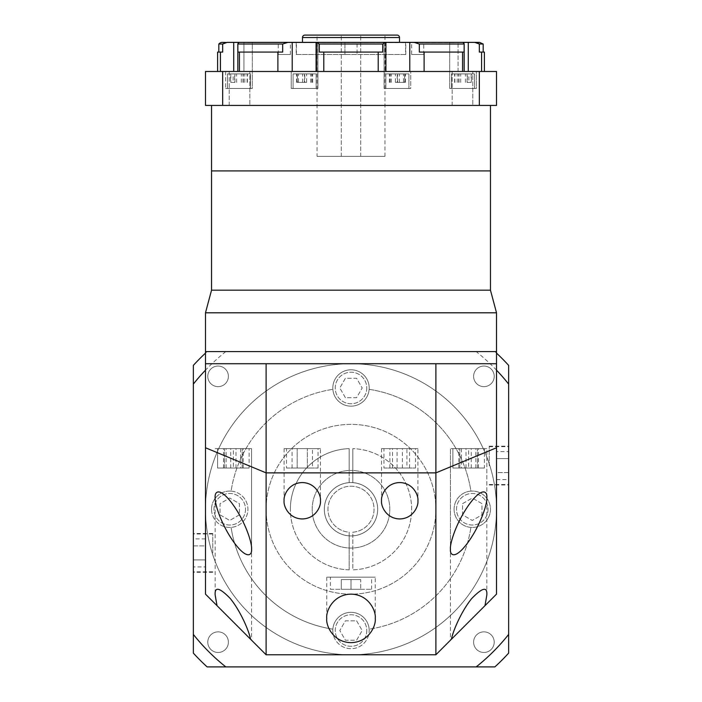<?xml version="1.0" encoding="UTF-8"?>
<svg xmlns="http://www.w3.org/2000/svg" width="702" height="702" viewBox="0 0 702 702"><rect width="100%" height="100%" fill="white"/><g stroke="black" fill="none" stroke-linecap="round" stroke-linejoin="round"><path stroke-width="0.53" stroke-dasharray="3.51 2.63" d="M330.388 589.285L371.612 589.285L330.388 589.285L330.388 577.167L371.612 577.167L330.388 577.167M371.612 589.285L371.612 577.167M341.295 589.285L351 589.285L341.295 589.285L341.295 579.589L351 579.589L351 589.285L360.705 589.285L351 589.285L351 579.589L341.295 579.589L341.295 589.285M360.705 579.589L351 579.589L360.705 579.589L360.705 589.285L360.705 579.589M417.918 448.622L381.537 448.622L417.918 448.622L417.918 500.754M381.537 448.622L381.537 500.754M320.463 448.622L284.082 448.622L320.463 448.622L320.463 500.754M284.082 448.622L284.082 500.754M251.553 640.215L250.57 639.224L251.553 640.215L251.553 448.622L215.172 448.622L251.553 448.622L215.172 448.622L251.553 448.622L251.553 549.078M215.172 497.621L215.172 595.077M486.828 497.621L486.828 448.622L450.447 448.622L486.828 448.622L450.447 448.622L486.828 448.622L486.828 595.077M450.447 640.215L451.43 639.224L450.447 640.215L450.447 448.622L450.447 549.078M375.254 577.167L326.746 577.167L375.254 577.167L375.254 618.392M326.746 577.167L326.746 618.392M496.516 509.257A145.516 145.516 0 0 1 351 654.773A145.516 145.516 0 0 1 205.484 509.257A145.516 145.516 0 0 1 351 363.733A145.516 145.516 0 0 1 496.516 509.257A145.516 145.516 0 0 1 351 654.773A145.516 145.516 0 0 1 205.484 509.257A145.516 145.516 0 0 1 351 363.733A145.516 145.516 0 0 1 496.516 509.257L496.516 594.138L435.889 654.773L266.111 654.773L205.484 594.138L205.484 509.257A145.516 145.516 0 0 0 351 654.773A145.516 145.516 0 0 0 496.516 509.257A145.516 145.516 0 0 1 351 654.773A145.516 145.516 0 0 1 205.484 509.257A145.516 145.516 0 0 1 351 363.733A145.516 145.516 0 0 1 496.516 509.257A145.516 145.516 0 0 0 351 363.733A145.516 145.516 0 0 0 205.484 509.257A145.516 145.516 0 0 0 351 654.773A145.516 145.516 0 0 0 496.516 509.257A145.516 145.516 0 0 1 351 654.773A145.516 145.516 0 0 1 205.484 509.257A145.516 145.516 0 0 1 351 363.733A145.516 145.516 0 0 1 496.516 509.257A145.516 145.516 0 0 0 351 363.733A145.516 145.516 0 0 0 205.484 509.257L205.484 363.733L496.516 363.733L496.516 509.257M383.959 468.023L415.487 468.023L383.959 468.023L383.959 448.622L415.487 448.622L383.959 448.622M415.487 468.023L415.487 448.622M406.932 468.023L389.891 468.023L406.932 468.023L406.932 448.622L409.564 448.622L389.891 448.622L406.932 448.622M397.095 468.023L397.095 448.622M409.564 468.023L409.564 448.622M402.36 468.023L402.36 448.622M392.523 468.023L392.523 448.622M389.891 468.023L389.891 448.622M377.676 509.257A26.676 26.676 0 0 0 351 482.572A26.676 26.676 0 0 0 324.324 509.257A26.676 26.676 0 0 1 351 482.572A26.676 26.676 0 0 1 377.676 509.257A26.676 26.676 0 0 1 351 535.933A26.676 26.676 0 0 1 324.324 509.257A26.676 26.676 0 0 0 351 535.933A26.676 26.676 0 0 0 377.676 509.257A26.676 26.676 0 0 0 351 482.572A26.676 26.676 0 0 0 324.324 509.257A26.676 26.676 0 0 1 349.184 482.634L349.184 448.648A60.635 60.635 0 0 0 290.365 509.257A60.635 60.635 0 0 1 349.184 448.648L349.184 470.489A38.803 38.803 0 0 1 389.803 509.257A38.803 38.803 0 0 1 349.184 548.016A38.803 38.803 0 0 1 312.197 509.257A38.803 38.803 0 0 1 351 470.445A38.803 38.803 0 0 1 389.803 509.257A38.803 38.803 0 0 1 351 548.06A38.803 38.803 0 0 1 312.197 509.257A38.803 38.803 0 0 1 349.184 470.489L349.184 482.634A26.676 26.676 0 0 1 377.676 509.257A26.676 26.676 0 0 1 352.816 535.872L352.816 569.857A60.635 60.635 0 0 0 411.635 509.257A60.635 60.635 0 0 0 352.816 448.648A60.635 60.635 0 0 1 411.635 509.257A60.635 60.635 0 0 1 352.816 569.857L352.816 535.872A26.676 26.676 0 0 1 324.324 509.257A26.676 26.676 0 0 0 351 535.933A26.676 26.676 0 0 0 377.676 509.257A26.658 26.658 0 0 1 352.816 535.845L352.816 532.221A23.043 23.043 0 0 0 374.043 509.257A23.043 23.043 0 0 0 351 486.214A23.043 23.043 0 0 0 327.957 509.257A23.043 23.043 0 0 0 349.184 532.221L349.184 535.845A26.658 26.658 0 0 1 324.342 509.257A26.658 26.658 0 0 1 351 482.599A26.658 26.658 0 0 1 377.658 509.257A26.658 26.658 0 0 1 352.816 535.845L352.816 532.221A23.043 23.043 0 0 0 374.043 509.257A23.043 23.043 0 0 0 351 486.214A23.043 23.043 0 0 0 327.957 509.257A23.043 23.043 0 0 0 349.184 532.221L349.184 535.845A26.658 26.658 0 0 1 324.342 509.257A26.658 26.658 0 0 1 351 482.599A26.658 26.658 0 0 1 377.658 509.257M218.094 386.653A10.311 10.311 0 0 1 207.783 376.342A10.311 10.311 0 0 1 218.094 366.04A10.311 10.311 0 0 1 228.396 376.342A10.311 10.311 0 0 1 218.094 386.653A10.311 10.311 0 0 1 207.783 376.342A10.311 10.311 0 0 1 218.094 366.04A10.311 10.311 0 0 1 228.396 376.342A10.311 10.311 0 0 1 218.094 386.653M218.094 652.465A10.311 10.311 0 0 1 207.783 642.163A10.311 10.311 0 0 1 218.094 631.853A10.311 10.311 0 0 1 228.396 642.163A10.311 10.311 0 0 1 218.094 652.465A10.311 10.311 0 0 1 207.783 642.163A10.311 10.311 0 0 1 218.094 631.853A10.311 10.311 0 0 1 228.396 642.163A10.311 10.311 0 0 1 218.094 652.465M483.906 652.465A10.311 10.311 0 0 1 473.604 642.163A10.311 10.311 0 0 1 483.906 631.853A10.311 10.311 0 0 1 494.217 642.163A10.311 10.311 0 0 1 483.906 652.465A10.311 10.311 0 0 1 473.604 642.163A10.311 10.311 0 0 1 483.906 631.853A10.311 10.311 0 0 1 494.217 642.163A10.311 10.311 0 0 1 483.906 652.465M483.906 386.653A10.311 10.311 0 0 1 473.604 376.342A10.311 10.311 0 0 1 483.906 366.04A10.311 10.311 0 0 1 494.217 376.342A10.311 10.311 0 0 1 483.906 386.653A10.311 10.311 0 0 1 473.604 376.342A10.311 10.311 0 0 1 483.906 366.04A10.311 10.311 0 0 1 494.217 376.342A10.311 10.311 0 0 1 483.906 386.653M212.759 552.913L212.759 533.502L212.759 552.913M193.357 552.913L193.357 533.502L193.357 552.913M489.241 465.601L489.241 446.191L489.241 465.601M508.643 465.601L508.643 446.191L508.643 465.601M266.111 509.257A84.889 84.889 0 0 1 351 424.368A84.889 84.889 0 0 1 435.889 509.257A84.889 84.889 0 0 1 351 594.138A84.889 84.889 0 0 1 266.111 509.257A84.889 84.889 0 0 1 351 424.368A84.889 84.889 0 0 1 435.889 509.257A84.889 84.889 0 0 1 351 594.138A84.889 84.889 0 0 1 266.111 509.257M366.769 630.519A15.769 15.769 0 0 1 351 646.288A15.769 15.769 0 0 1 335.231 630.519A15.769 15.769 0 0 1 351 614.759A15.769 15.769 0 0 1 366.769 630.519A15.769 15.769 0 0 1 351 646.288A15.769 15.769 0 0 1 335.231 630.519A15.769 15.769 0 0 1 351 614.759A15.769 15.769 0 0 1 366.769 630.519M245.498 509.257A15.769 15.769 0 0 1 229.73 525.017A15.769 15.769 0 0 1 213.97 509.257A15.769 15.769 0 0 1 229.73 493.488A15.769 15.769 0 0 1 245.498 509.257A15.769 15.769 0 0 1 229.73 525.017A15.769 15.769 0 0 1 213.97 509.257A15.769 15.769 0 0 1 229.73 493.488A15.769 15.769 0 0 1 245.498 509.257M366.769 387.987A15.769 15.769 0 0 1 351 403.755A15.769 15.769 0 0 1 335.231 387.987A15.769 15.769 0 0 1 351 372.218A15.769 15.769 0 0 1 366.769 387.987A15.769 15.769 0 0 1 351 403.755A15.769 15.769 0 0 1 335.231 387.987A15.769 15.769 0 0 1 351 372.218A15.769 15.769 0 0 1 366.769 387.987M488.03 509.257A15.769 15.769 0 0 1 472.271 525.017A15.769 15.769 0 0 1 456.502 509.257A15.769 15.769 0 0 1 472.271 493.488A15.769 15.769 0 0 1 488.03 509.257A15.769 15.769 0 0 1 472.271 525.017A15.769 15.769 0 0 1 456.502 509.257A15.769 15.769 0 0 1 472.271 493.488A15.769 15.769 0 0 1 488.03 509.257M369.138 629.159A18.191 18.191 0 0 1 351 648.709A18.191 18.191 0 0 1 332.862 629.159A18.191 18.191 0 0 1 351 612.328A18.191 18.191 0 0 1 369.138 629.159A121.27 121.27 0 0 0 470.902 527.395A121.27 121.27 0 0 1 369.138 629.159M332.809 630.519A18.191 18.191 0 0 1 351 612.328A18.191 18.191 0 0 1 369.191 630.519A18.191 18.191 0 0 1 351 648.709A18.191 18.191 0 0 1 332.809 630.519M231.098 491.11A18.191 18.191 0 0 1 247.92 509.257A18.191 18.191 0 0 1 229.73 527.439A18.191 18.191 0 0 1 211.539 509.257A18.191 18.191 0 0 1 231.098 491.11A121.27 121.27 0 0 1 332.862 389.347A18.191 18.191 0 0 1 351 369.796A18.191 18.191 0 0 1 369.191 387.987A18.191 18.191 0 0 1 351 406.177A18.191 18.191 0 0 1 332.809 387.987A18.191 18.191 0 0 1 351 369.796A18.191 18.191 0 0 1 369.138 389.347A121.27 121.27 0 0 1 470.902 491.11A18.191 18.191 0 0 1 490.461 509.257A18.191 18.191 0 0 1 472.271 527.439A18.191 18.191 0 0 1 454.08 509.257A18.191 18.191 0 0 1 470.902 491.11A121.27 121.27 0 0 0 369.138 389.347A18.191 18.191 0 0 1 351 406.177A18.191 18.191 0 0 1 332.862 389.347A121.27 121.27 0 0 0 231.098 491.11M211.539 509.257A18.191 18.191 0 0 1 229.73 491.067A18.191 18.191 0 0 1 247.92 509.257A18.191 18.191 0 0 1 231.098 527.395A18.191 18.191 0 0 1 211.539 509.257M454.08 509.257A18.191 18.191 0 0 1 472.271 491.067A18.191 18.191 0 0 1 490.461 509.257A18.191 18.191 0 0 1 470.902 527.395A18.191 18.191 0 0 1 454.08 509.257M352.816 448.648L352.816 482.634L352.816 448.648M332.862 629.159A121.27 121.27 0 0 1 231.098 527.395A121.27 121.27 0 0 0 332.862 629.159M205.484 353.124A213.426 213.426 0 0 1 207.125 351.605L494.875 351.605A213.426 213.426 0 0 1 496.516 353.124M225.816 351.605A201.298 201.298 0 0 0 205.484 370.165M496.516 370.165A201.298 201.298 0 0 0 476.184 351.605M193.357 365.382A213.426 213.426 0 0 1 207.125 351.605L494.875 351.605A213.426 213.426 0 0 1 508.643 365.382L508.643 653.123A213.426 213.426 0 0 1 494.875 666.9L207.125 666.9A213.426 213.426 0 0 1 193.357 653.123L193.357 365.382M462.565 503.65L472.271 498.051L481.967 503.65L481.967 514.856L472.271 520.454L462.565 514.856L462.565 503.65L472.271 498.051L481.967 503.65L481.967 514.856L472.271 520.454L462.565 514.856L462.565 503.65M345.402 397.692L339.794 387.987L345.402 378.281L356.598 378.281L362.206 387.987L356.598 397.692L345.402 397.692L339.794 387.987L345.402 378.281L356.598 378.281L362.206 387.987L356.598 397.692L345.402 397.692M239.435 514.856L229.73 520.454L220.033 514.856L220.033 503.65L229.73 498.051L239.435 503.65L239.435 514.856L229.73 520.454L220.033 514.856L220.033 503.65L229.73 498.051L239.435 503.65L239.435 514.856M356.598 620.822L362.206 630.519L356.598 640.224L345.402 640.224L339.794 630.519L345.402 620.822L356.598 620.822L362.206 630.519L356.598 640.224L345.402 640.224L339.794 630.519L345.402 620.822L356.598 620.822M349.184 569.857A60.635 60.635 0 0 1 290.365 509.257A60.635 60.635 0 0 0 349.184 569.857L349.184 535.872L349.184 569.857M508.643 451.597L508.643 458.599L508.643 451.597L496.516 451.597L496.516 458.599L496.516 451.597M508.643 472.595L508.643 458.599L508.643 479.598L508.643 472.595L496.516 472.595L496.516 458.599L508.643 458.599L496.516 458.599L496.516 479.598L496.516 472.595L508.643 472.595M496.516 479.598L508.643 479.598M193.357 566.909L193.357 559.906L193.357 566.909L205.484 566.909L205.484 559.906L205.484 566.909M193.357 545.91L193.357 559.906L193.357 538.908L193.357 545.91L205.484 545.91L205.484 559.906L193.357 559.906L205.484 559.906L205.484 538.908L205.484 545.91L193.357 545.91M205.484 538.908L193.357 538.908M227.448 73.903L250.482 73.903L250.482 88.461L227.448 88.461L250.482 88.461L227.448 88.461L250.482 88.461L250.482 73.903L227.448 73.903L227.448 88.461L227.448 73.903L250.482 73.903L227.448 73.903M233.152 73.903L247.122 73.903L233.152 73.903L233.152 82.397L230.8 82.397L230.8 73.903M230.8 82.397L233.152 82.397M241.312 82.397L241.312 73.903M247.122 82.397L247.122 73.903M244.77 82.397L244.77 73.903M236.609 82.397L236.609 73.903M317.05 156.37L384.95 156.37L317.05 156.37L317.05 35.1L384.95 35.1L317.05 35.1M384.95 156.37L384.95 35.1M341.295 156.37L341.295 35.1L341.295 156.37M278.238 54.502L290.365 54.502L278.238 54.502L278.238 42.374L290.365 42.374L278.238 42.374M290.365 54.502L290.365 42.374M344.936 54.502L344.936 42.374L357.064 42.374L344.936 42.374L357.064 42.374L344.936 42.374L344.936 54.502L357.064 54.502L357.064 42.374L357.064 54.502L344.936 54.502M411.635 54.502L423.762 54.502L411.635 54.502L411.635 42.374L423.762 42.374L411.635 42.374M423.762 54.502L423.762 42.374M237.838 71.481L277.887 71.481L237.838 71.481L237.838 43.735L239.031 42.374L252.308 42.374L247.92 42.374L252.308 42.374L252.308 88.461L225.623 88.461L252.308 88.461L225.623 88.461L252.308 88.461L252.308 42.374L222.455 42.374M317.936 42.374L317.936 88.461L317.936 42.374L287.864 42.374L282.669 44.015L282.669 52.08L237.855 52.08L282.669 52.08L237.855 52.08L237.838 43.735M316.075 71.481L410.749 71.481L410.749 88.461L384.064 88.461L410.749 88.461L384.064 88.461L410.749 88.461L410.749 71.481L316.075 71.481L316.075 42.374L316.856 42.374L316.856 71.481L291.251 71.481L291.251 88.461L317.936 88.461L291.251 88.461L317.936 88.461L291.251 88.461L291.251 71.481L316.856 71.481L316.075 71.481L316.856 71.481L316.856 42.374M385.144 42.374L385.144 71.481L385.144 42.374L384.064 42.374L385.924 42.374L382.687 44.015L382.687 52.08L319.313 52.08L319.313 44.015L316.075 42.374M385.924 42.374L385.924 71.481M454.08 42.62L247.92 42.62L462.969 42.374L464.162 43.735L464.145 52.08L419.331 52.08L419.331 44.015L414.136 42.374L384.064 42.374L384.064 88.461L384.064 42.374M464.162 43.735L464.162 71.481L458.073 71.481L476.377 71.481L476.377 88.461L449.692 88.461L476.377 88.461L449.692 88.461L476.377 88.461L476.377 71.481L464.162 71.481M218.822 44.015L222.674 44.015L222.674 52.08L217.602 52.08M302.492 42.374L399.508 42.374L302.492 42.374M405.572 54.502L296.428 54.502L405.572 54.502L405.572 42.374L296.428 42.374L405.572 42.374M296.428 54.502L296.428 42.374M296.191 54.502L405.809 54.502L296.191 54.502L296.191 42.374L405.809 42.374L296.191 42.374M405.809 54.502L405.809 42.374M272.174 42.62L429.826 42.62M292.216 71.481L277.887 71.481L292.216 71.481L292.216 42.374L409.784 42.374L409.784 71.481L462.574 71.481L409.784 71.481M211.539 105.432L490.461 105.432L211.539 105.432M229.221 105.432L229.221 71.481L249.833 71.481L229.221 71.481L249.833 71.481L229.221 71.481L229.221 105.432L249.833 105.432L249.833 71.481L249.833 105.432L229.221 105.432M452.167 105.432L452.167 71.481L472.779 71.481L452.167 71.481L472.779 71.481L452.167 71.481L452.167 105.432L472.779 105.432L472.779 71.481L472.779 105.432L452.167 105.432M225.623 71.481L225.623 88.461L225.623 71.481M414.136 42.374L462.969 42.374L449.692 42.374L449.692 88.461L449.692 42.374L454.08 42.374M484.398 52.08L479.326 52.08L483.178 52.08L479.326 52.08L479.326 44.015L483.178 44.015M484.398 71.481L481.59 71.481L484.398 71.481M468.278 71.481L481.59 71.481L468.278 71.481L468.278 42.374L449.692 42.374M479.545 42.374L468.278 42.374M477.351 42.875L474.815 42.374M464.145 44.015L419.331 44.015M385.53 42.374L316.47 42.374M382.687 44.015L319.313 44.015M287.864 42.374L239.031 42.374L243.927 42.374L243.927 71.481L243.927 42.374L252.308 42.374M282.669 44.015L237.855 44.015M220.41 71.481L233.722 71.481L220.41 71.481L220.41 52.08M490.461 170.919L211.539 170.919L490.461 170.919M222.666 105.432L205.484 105.432L205.484 71.481L222.666 71.481L222.666 105.432L496.516 105.432L496.516 71.481L222.666 71.481M479.334 71.481L479.334 105.432M292.216 42.374L409.784 42.374M429.826 42.374L272.174 42.374M397.078 35.1L304.922 35.1M319.313 52.08L382.687 52.08L319.313 52.08M464.145 52.08L419.331 52.08L464.145 52.08M360.705 156.37L360.705 35.1L360.705 156.37M496.516 351.605L205.484 351.605L496.516 351.605M205.484 312.802L496.516 312.802M490.461 290.172L211.539 290.172L490.461 290.172M484.406 468.023L452.869 468.023L452.869 448.622L484.406 448.622L452.869 448.622L484.406 448.622L452.869 448.622L452.869 468.023L484.406 468.023L484.406 448.622L484.406 468.023L452.869 468.023L484.406 468.023M468.638 468.023L477.457 468.023L459.819 468.023L468.638 468.023L468.638 448.622L477.457 448.622L459.819 448.622L468.638 448.622L468.638 468.023M459.819 468.023L459.819 448.622L459.819 468.023M477.457 468.023L477.457 448.622L477.457 468.023M461.433 468.023L478.474 468.023L458.801 468.023L461.433 468.023L461.433 448.622L478.474 448.622L461.433 448.622M458.801 468.023L458.801 448.622M471.27 468.023L471.27 448.622M478.474 468.023L478.474 448.622M475.842 468.023L475.842 448.622M466.005 468.023L466.005 448.622M249.131 468.023L217.594 468.023L217.594 448.622L249.131 448.622L217.594 448.622L249.131 448.622L217.594 448.622L217.594 468.023L249.131 468.023L249.131 448.622L249.131 468.023L217.594 468.023L249.131 468.023M233.362 468.023L224.543 468.023L242.181 468.023L233.362 468.023L233.362 448.622L224.543 448.622L242.181 448.622L233.362 448.622L233.362 468.023M242.181 468.023L242.181 448.622L242.181 468.023M224.543 468.023L224.543 448.622L224.543 468.023M240.567 468.023L223.526 468.023L243.199 468.023L240.567 468.023L240.567 448.622L223.526 448.622L240.567 448.622M243.199 468.023L243.199 448.622M230.73 468.023L230.73 448.622M223.526 468.023L223.526 448.622M226.158 468.023L226.158 448.622M235.995 468.023L235.995 448.622M286.513 468.023L318.041 468.023L286.513 468.023L286.513 448.622L318.041 448.622L286.513 448.622M318.041 468.023L318.041 448.622M312.46 468.023L307.362 468.023L312.46 468.023L312.46 448.622L307.362 448.622L312.46 448.622M297.183 468.023L307.362 468.023L292.085 468.023L297.183 468.023L297.183 448.622L292.085 448.622L307.362 448.622L297.183 448.622L297.183 468.023M307.362 468.023L307.362 448.622L307.362 468.023M292.085 468.023L292.085 448.622M293.076 73.903L316.111 73.903L316.111 88.461L293.076 88.461L316.111 88.461L293.076 88.461L316.111 88.461L316.111 73.903L293.076 73.903L293.076 88.461L293.076 73.903L316.111 73.903L293.076 73.903M298.525 73.903L312.662 73.903L296.525 73.903L298.525 73.903L298.525 82.397L306.59 82.397L306.59 73.903M306.59 82.397L298.525 82.397M296.525 82.397L296.525 73.903M302.597 82.397L302.597 73.903M310.661 82.397L310.661 73.903M312.662 82.397L312.662 73.903M230.563 73.903L247.367 73.903L230.563 73.903L230.563 82.397L234.608 82.397L234.608 73.903M234.608 82.397L230.563 82.397M234.924 82.397L234.924 73.903M243.322 82.397L243.322 73.903M247.367 82.397L247.367 73.903M243.006 82.397L243.006 73.903M304.782 73.903L297.227 73.903L311.96 73.903L304.782 73.903L304.782 82.397L297.411 82.397L297.411 73.903M297.411 82.397L304.782 82.397M311.96 82.397L311.96 73.903M311.776 82.397L311.776 73.903M304.405 82.397L304.405 73.903M297.227 82.397L297.227 73.903M385.889 73.903L408.924 73.903L408.924 88.461L385.889 88.461L408.924 88.461L385.889 88.461L408.924 88.461L408.924 73.903L385.889 73.903L385.889 88.461L385.889 73.903L408.924 73.903L385.889 73.903M403.474 73.903L389.338 73.903L405.475 73.903L403.474 73.903L403.474 82.397L395.41 82.397L395.41 73.903M395.41 82.397L403.474 82.397M405.475 82.397L405.475 73.903M399.403 82.397L399.403 73.903M391.339 82.397L391.339 73.903M389.338 82.397L389.338 73.903M451.518 73.903L474.552 73.903L474.552 88.461L451.518 88.461L474.552 88.461L451.518 88.461L474.552 88.461L474.552 73.903L451.518 73.903L451.518 88.461L451.518 73.903L474.552 73.903L451.518 73.903M471.437 73.903L454.633 73.903L471.437 73.903L471.437 82.397L467.392 82.397L467.392 73.903M467.392 82.397L471.437 82.397M467.076 82.397L467.076 73.903M458.678 82.397L458.678 73.903M454.633 82.397L454.633 73.903M458.994 82.397L458.994 73.903M468.848 73.903L454.878 73.903L468.848 73.903L468.848 82.397L471.2 82.397L471.2 73.903M471.2 82.397L468.848 82.397M460.688 82.397L460.688 73.903M454.878 82.397L454.878 73.903M457.23 82.397L457.23 73.903M465.391 82.397L465.391 73.903M397.218 73.903L404.773 73.903L390.04 73.903L397.218 73.903L397.218 82.397L404.589 82.397L404.589 73.903M404.589 82.397L397.218 82.397M390.04 82.397L390.04 73.903M390.224 82.397L390.224 73.903M397.595 82.397L397.595 73.903M404.773 82.397L404.773 73.903M435.889 363.733L266.111 363.733M239.426 71.481L239.426 52.08M323.797 71.481L323.797 52.08M378.202 52.08L378.202 71.481M462.574 52.08L462.574 71.481M458.073 71.481L458.073 42.374L458.073 71.481M481.59 71.481L481.59 52.08M424.113 71.481L424.113 52.08M277.887 52.08L277.887 71.481M233.722 71.481L233.722 42.374M302.492 37.522L399.508 37.522M212.759 571.823L193.357 571.823M212.759 533.502L193.357 533.502M489.241 484.512L508.643 484.512M489.241 446.191L508.643 446.191M489.241 485.003L508.643 485.003M489.241 446.683L508.643 446.683M212.759 572.314L193.357 572.314M212.759 533.994L193.357 533.994"/><path stroke-width="1.05" d="M381.537 500.754C380.809 506.081 386.267 518.699 399.728 518.945C413.188 518.699 418.646 506.081 417.918 500.754C418.646 495.436 413.188 482.809 399.728 482.564C386.267 482.809 380.809 495.436 381.537 500.754M284.082 500.754C283.354 506.081 288.812 518.699 302.272 518.945C315.733 518.699 321.191 506.081 320.463 500.754C321.191 495.436 315.733 482.809 302.272 482.564C288.812 482.809 283.354 495.436 284.082 500.754M215.172 497.621C214.443 501.912 219.901 522.253 233.362 541.54C246.823 560.328 252.281 555.431 251.553 549.078C252.281 544.787 246.823 524.447 233.362 505.159C219.901 486.363 214.443 491.268 215.172 497.621L215.172 497.621M250.57 639.224C249.245 631.932 241.295 612.241 230.37 598.63C219.586 587.477 214.514 586.293 215.172 595.077L217.023 605.677L266.111 654.773L435.889 654.773L435.889 363.733L266.111 363.733L266.111 472.876L435.889 472.876L496.516 447.762L496.516 594.138L484.977 605.677L486.828 595.077C487.486 586.293 482.414 587.477 471.63 598.63C460.705 612.241 452.755 631.932 451.43 639.224L484.977 605.677M450.447 549.078L450.447 549.078C449.719 555.431 455.177 560.328 468.638 541.54C482.098 522.253 487.557 501.912 486.828 497.621C487.557 491.268 482.098 486.363 468.638 505.159C455.177 524.447 449.719 544.787 450.447 549.078M326.746 618.392C325.772 625.491 333.046 642.312 351 642.646C368.954 642.312 376.228 625.491 375.254 618.392C376.228 611.302 368.954 594.471 351 594.138C333.046 594.471 325.772 611.302 326.746 618.392M217.023 605.677L205.484 594.138L205.484 363.733L496.516 363.733L496.516 447.762M205.484 447.762L266.111 472.876L266.111 654.773M451.43 639.224L435.889 654.773M205.484 370.165A201.298 201.298 0 0 0 193.357 384.073L193.357 365.382A213.426 213.426 0 0 1 205.484 353.124M193.357 634.433A201.298 201.298 0 0 0 225.816 666.9L207.125 666.9A213.426 213.426 0 0 1 193.357 653.123L193.357 384.073M476.184 666.9A201.298 201.298 0 0 0 508.643 634.433L508.643 653.123A213.426 213.426 0 0 1 494.875 666.9L225.816 666.9M496.516 353.124A213.426 213.426 0 0 1 508.643 365.382L508.643 634.433M508.643 384.073A201.298 201.298 0 0 0 496.516 370.165M218.822 52.08L218.822 44.015A4.853 4.853 0 0 1 222.455 42.374L226.053 42.48M399.508 42.374L399.508 37.522L302.492 37.522L302.492 42.374M399.508 37.522A2.422 2.422 0 0 0 397.078 35.1L304.922 35.1A2.422 2.422 0 0 0 302.492 37.522M225.825 42.524L222.674 44.015L227.185 42.374L317.936 42.374M384.064 42.374L479.545 42.374L483.178 44.015L479.326 44.015L477.351 42.875M211.539 105.432L211.539 170.919L490.461 170.919L490.461 290.172L496.516 312.802L205.484 312.802L205.484 351.605L496.516 351.605L496.516 363.733M490.461 105.432L490.461 170.919L211.539 170.919L211.539 290.172L490.461 290.172L211.539 290.172L205.484 312.802M474.815 42.374L479.326 44.015L479.326 52.08L484.398 52.08L484.398 71.481M409.784 71.481L409.784 42.374L462.969 42.374L464.162 43.735L464.162 71.481M414.136 42.374L419.331 44.015L464.145 44.015L464.145 52.08L424.113 52.08L424.113 71.481M218.822 44.015L222.674 44.015L222.674 52.08L217.602 52.08L217.602 71.481M237.838 71.481L237.838 43.735L239.031 42.374L292.216 42.374L292.216 71.481M277.887 71.481L277.887 52.08L237.855 52.08L237.855 44.015L282.669 44.015L287.864 42.374M316.856 42.374L385.144 42.374M316.47 42.374L319.313 44.015L382.687 44.015L385.53 42.374M319.313 44.015L319.313 52.08L382.687 52.08L382.687 44.015M222.666 105.432L222.666 71.481L205.484 71.481L205.484 105.432L496.516 105.432L496.516 71.481L479.334 71.481L479.334 105.432M222.666 71.481L479.334 71.481M252.308 42.374L292.216 42.374M409.784 42.374L449.692 42.374M277.887 52.08L282.669 52.08L282.669 44.015M419.331 44.015L419.331 52.08L424.113 52.08M496.516 312.802L496.516 351.605L205.484 351.605L205.484 363.733M233.722 42.374L233.722 71.481M468.278 71.481L468.278 42.374M462.574 71.481L462.574 52.08M481.59 52.08L481.59 71.481M220.41 71.481L220.41 52.08M239.426 52.08L239.426 71.481M323.797 52.08L323.797 71.481M378.202 71.481L378.202 52.08M483.178 52.08L483.178 44.015M316.075 42.374L316.075 71.481M385.924 71.481L385.924 42.374"/></g></svg>
